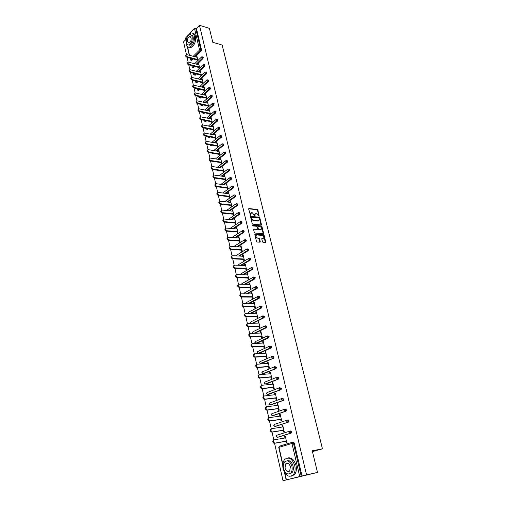 <?xml version="1.0" encoding="UTF-8"?>
<svg xmlns="http://www.w3.org/2000/svg" width="506" height="506" viewBox="0 0 506 506"><rect width="100%" height="100%" fill="white"/><g stroke="black" fill="none" stroke-linecap="round" stroke-linejoin="round"><path stroke-width="0.76" d="M259.129 216.309L257.902 210.06L257.307 209.452L248.984 208.548L248.674 209.054L250.533 215.442L250.578 214.31L251.634 212.665L252.33 212.741L254.853 215.879L254.891 214.753L255.865 213.115L256.618 213.19L259.129 216.309M258.964 216.252L257.51 210.319L256.921 209.718L248.661 208.814M250.381 215.385L250.185 214.569L250.578 214.31M254.695 215.822L254.499 215.012L254.891 214.753M287.079 463.135L286.902 463.591M262.506 241.805L263.095 242.412L265.441 242.57L265.758 242.032L264.107 235.309L263.512 234.702L255.157 234.038L254.822 234.575L256.46 241.375L257.061 241.988L259.926 242.184L260.255 241.647L259.546 238.743L258.945 238.136L257.51 238.022C255.669 236.865 255.429 235.84 256.789 234.955L262.285 235.391C264.119 236.53 264.366 237.548 263.031 238.44L262.121 238.37L261.798 238.908L262.506 241.805M259.856 242.184L259.148 238.99L258.547 238.383L258.945 238.136L257.529 238.029M265.365 242.57L263.708 235.556L263.114 234.955L263.512 234.702L254.815 234.297M199.49 25.3L209.408 28.361L212.798 42.295L222.134 45.04L322.448 448.822L312.246 450.795L317.515 472.433L306.547 474.875L199.49 25.3L196.448 28.462L195.714 28.241L200.762 49.658L201.496 49.866L196.448 28.462M261.109 224.93L261.431 224.411L259.806 217.808L259.211 217.2L250.875 216.366L250.559 216.884L252.171 223.557L252.772 224.171L261.109 224.93M261.944 226.517L263.582 233.184L263.265 233.709L254.91 233.038L254.303 232.425L253.607 229.541L253.936 229.009L257.345 229.3L257.668 228.769L256.605 226.264L253.063 225.948L252.867 225.151L261.349 225.916L261.944 226.517L261.551 226.77L263.183 233.43L263.582 233.184M312.449 451.605L322.448 448.822M186.119 41.505L185.386 38.311L188.295 35.047M189.649 33.636L194.544 28.538L195.714 28.241M185.689 39.632L183.551 41.859L186.423 54.534M317.515 472.433L283.031 480.7L274.549 443.288M306.547 474.875L283.031 480.7M273.822 440.081L272.019 432.13M271.298 428.936L269.515 421.087M268.8 417.912L267.041 410.164M266.32 407.001L264.587 399.348M263.873 396.198L262.165 388.646M261.45 385.502L259.761 378.052M259.053 374.921L257.383 367.565M256.675 364.447L255.03 357.185M254.328 354.08L252.703 346.907M252.001 343.814L250.394 336.73M249.698 333.65L248.111 326.661M247.415 323.587L245.853 316.68M245.157 313.619L243.614 306.807M242.918 303.758L241.394 297.028M240.704 293.986L239.199 287.338M238.509 284.315L237.023 277.75M236.34 274.733L234.873 268.25M234.189 265.245L232.741 258.838M232.058 255.846L230.628 249.521M229.952 246.536L228.535 240.293M227.858 237.32L226.46 231.147M225.79 228.187L224.405 222.09M223.741 219.136L222.374 213.121M221.704 210.18L220.357 204.228M219.693 201.299L218.364 195.424M217.7 192.501L216.385 186.701M215.727 183.786L214.424 178.055M213.766 175.152L212.482 169.485M211.831 166.594L210.559 160.997M209.908 158.119L208.649 152.591M208.004 149.719L206.764 144.254M206.113 141.395L204.892 135.994M204.247 133.141L203.032 127.803M202.387 124.963L201.198 119.694M200.553 116.861L199.37 111.649M198.731 108.828L197.568 103.679M196.929 100.865L195.771 95.779M195.139 92.977L194 87.943M193.368 85.153L192.236 80.182M191.61 77.399L190.496 72.484M189.864 69.714L188.763 64.857M188.137 62.093L187.049 57.292M197.093 56.843L196.454 56.666L196.942 56.185L197.941 60.492M196.454 56.666L196.568 57.178M197.232 60.031L197.454 60.973M292.582 442.225L293.284 442.099L294.239 442.965L293.429 443.111L301.215 476.171M302.031 475.994L294.239 442.965M201.496 49.866L201.167 51.074L195.36 56.849M193.235 58.955L191.445 60.271M289.995 431.087L290.665 430.979L291.608 431.827L291.165 433.111L278.18 437.159M287.433 420.069L288.072 419.974L289.008 420.796L288.565 422.08L275.669 426.318M284.891 409.164L285.504 409.082L286.434 409.885L285.998 411.169L273.183 415.584M282.38 398.367L283.885 399.082L283.449 400.366L270.729 404.958M279.894 387.691L281.361 388.393L280.931 389.671L268.294 394.44M277.433 377.115L278.863 377.811L278.439 379.089L265.884 384.022M274.998 366.648L276.396 367.337L275.972 368.615L263.493 373.706M272.582 356.294L273.948 356.964L273.531 358.242L261.134 363.498M270.198 346.034L271.526 346.699L271.248 347.881L258.794 353.384M267.832 335.883L269.129 336.534L268.844 337.723L256.479 343.372M265.486 325.832L266.757 326.471L266.46 327.667L254.891 333.271M263.164 315.877L264.404 316.509L264.1 317.711L253.013 323.258M260.868 306.022L262.076 306.642L261.766 307.85L251.102 313.359M258.591 296.269L259.768 296.87L259.451 298.085L249.173 303.562M256.333 286.605L257.491 287.193L257.156 288.414L247.232 293.872M254.101 277.035L255.226 277.611L254.891 278.838L245.277 284.277M251.887 267.56L252.987 268.123L252.639 269.356L243.323 274.783M249.692 258.174L250.774 258.724L250.413 259.964L241.362 265.378M247.516 248.876L248.572 249.414L248.212 250.66L239.408 256.068M245.366 239.667L246.397 240.192L246.017 241.451L237.453 246.852M243.228 230.546L244.246 231.059L243.867 232.317L235.505 237.725M241.103 221.501L242.108 222.014L241.729 223.266L233.563 228.68M238.996 212.539L239.996 213.051L239.623 214.297L231.628 219.73M236.909 203.665L237.902 204.171L237.529 205.417L229.699 210.857M234.847 194.873L235.821 195.373L235.454 196.619L227.782 202.071M232.798 186.157L233.766 186.651L233.399 187.897L225.878 193.368M230.768 177.524L231.729 178.017L231.362 179.257L223.987 184.747M228.756 168.966L229.711 169.459L229.351 170.699L222.102 176.202M226.764 160.491L227.713 160.978L227.352 162.217L220.23 167.739M217.08 170.174L216.587 170.098M224.784 152.085L225.727 152.572L225.372 153.811L218.371 159.346M215.328 161.756L214.639 161.737M222.83 143.761L223.76 144.248L223.405 145.481L216.524 151.035M213.576 153.413L212.748 153.501M220.888 135.507L221.818 135.994L221.464 137.227L214.689 142.8M211.831 145.146L210.869 145.336M218.965 127.329L219.889 127.816L219.534 129.043L212.868 134.634M210.098 136.962L209.016 137.24M217.061 119.226L217.972 119.707L217.624 120.934L211.059 126.544M208.364 128.84L207.656 129.422L207.175 129.22M215.17 111.194L216.075 111.674L215.733 112.901L209.263 118.524M206.65 120.801L205.828 121.484L205.354 121.269M213.298 103.23L214.196 103.711L213.855 104.932L207.479 110.58M204.936 112.832L203.64 113.527M211.438 95.337L212.337 95.811L211.995 97.038L205.708 102.699M203.235 104.925L201.856 105.722M209.598 87.513L210.49 87.987L210.154 89.208L203.95 94.894M201.54 97.095L200.079 97.987M207.776 79.752L208.662 80.233L208.327 81.453L202.204 87.152M199.864 89.334L198.327 90.315M205.967 72.061L206.846 72.541L206.511 73.756L200.477 79.474M198.188 81.643L196.581 82.706M204.171 64.439L205.044 64.92L204.715 66.134L198.757 71.865M196.524 74.015L194.854 75.166M202.394 56.881L203.267 57.361L202.931 58.569L197.049 64.325M194.873 66.45L193.14 67.69M199.693 68.019L198.675 63.648L198.308 64.654M198.972 67.519L199.2 68.5M201.458 75.615L200.427 71.182L200.06 72.2M200.724 75.078L200.964 76.09M203.241 83.281L202.191 78.772L201.824 79.809M202.495 82.699L202.742 83.749M205.038 91.01L203.975 86.431L203.469 86.899L203.608 87.487M204.279 90.384L204.532 91.472M206.853 98.803L205.771 94.16L205.265 94.622L205.404 95.229M206.081 98.132L206.34 99.265M208.681 106.671L207.58 101.953L207.074 102.414L207.22 103.041M207.896 105.956L208.162 107.127M210.521 114.603L209.408 109.815L208.896 110.27L209.048 110.915M209.724 113.844L210.003 115.052M212.381 122.604L211.255 117.746L210.736 118.195L210.888 118.866M211.571 121.801L211.862 123.053M214.253 130.656L213.115 125.747L212.59 126.19L212.754 126.879M213.437 129.827L213.728 131.098M216.138 138.77L214.987 133.818L214.462 134.261L214.626 134.969M215.316 137.929L215.613 139.207M218.042 146.955L216.884 141.965L216.353 142.395L216.524 143.128M217.213 146.101L217.51 147.391M219.123 154.343L219.427 155.646L219.965 155.215L218.794 150.181L218.257 150.611L218.434 151.364M221.059 162.66L221.362 163.976L221.9 163.552L220.717 158.467L220.18 158.897L220.363 159.668M223.007 171.053L223.31 172.382L223.861 171.964L222.665 166.835L222.121 167.252L222.311 168.055M224.974 179.529L225.284 180.863L225.834 180.452L224.626 175.272L224.082 175.69L224.272 176.512M226.954 188.074L227.27 189.421L227.82 189.016L226.606 183.792L226.055 184.203L226.252 185.051M228.959 196.701L229.275 198.061L229.832 197.663L228.604 192.388L228.054 192.792L228.257 193.665M230.976 205.404L231.299 206.777L231.862 206.385L230.622 201.065L230.066 201.458L230.274 202.356M233.019 214.19L233.342 215.575L233.905 215.189L232.659 209.819L232.096 210.211L232.311 211.129M235.075 223.057L235.404 224.455L235.973 224.076L234.714 218.655L234.145 219.041L234.367 219.983M237.156 232.007L237.485 233.418L238.054 233.045L236.783 227.573L236.213 227.953L236.441 228.927M239.249 241.039L239.585 242.463L240.16 242.096L238.876 236.574L238.301 236.947L238.535 237.946M241.368 250.16L241.704 251.596L242.285 251.235L240.989 245.663L240.407 246.024L240.647 247.054M243.506 259.363L243.841 260.818L244.43 260.464L243.12 254.834L242.538 255.188L242.779 256.245M245.663 268.654L246.005 270.122L246.593 269.774L245.277 264.094L244.683 264.442L244.936 265.524M247.839 278.034L248.18 279.514L248.781 279.173L247.447 273.442L246.852 273.784L247.111 274.897M250.04 287.509L250.388 289.002L250.989 288.667L249.641 282.879L249.041 283.215L249.306 284.353M252.26 297.066L252.608 298.578L253.215 298.249L251.855 292.405L251.254 292.734L251.52 293.904M254.499 306.725L254.853 308.249L255.467 307.926L254.094 302.025L253.481 302.348L253.759 303.549M256.763 316.471L257.118 318.015L257.737 317.698L256.352 311.74L255.739 312.057L256.023 313.284M259.047 326.319L259.407 327.869L260.033 327.565L258.629 321.55L258.009 321.854L258.307 323.113M261.355 336.256L261.716 337.831L262.348 337.534L260.932 331.455L260.312 331.753L260.609 333.043M263.683 346.3L264.056 347.881L264.689 347.597L263.259 341.455L262.627 341.746L262.937 343.068M266.036 356.439L266.409 358.039L267.048 357.761L265.606 351.556L264.973 351.841L265.289 353.194M268.414 366.679L268.794 368.292L269.439 368.026L267.978 361.758L267.339 362.037L267.661 363.422M270.818 377.021L271.197 378.652L271.849 378.393L270.375 372.068L269.73 372.334L270.059 373.757M273.24 387.469L273.626 389.12L274.284 388.861L272.797 382.473L272.146 382.732L272.481 384.187M275.694 398.02L276.08 399.689L276.738 399.443L275.239 392.985L274.581 393.238L274.929 394.731M278.167 408.684L278.559 410.366L279.223 410.132L277.712 403.611L277.048 403.851L277.402 405.376M280.666 419.449L281.064 421.15L281.734 420.929L280.204 414.338L279.533 414.572L279.894 416.134M283.189 430.334L283.588 432.048L284.271 431.833L282.721 425.179L282.044 425.401L282.418 427.001M285.745 441.327L286.149 443.06L286.832 442.851L285.27 436.128L284.587 436.343L284.967 437.981M198.188 64.129L198.826 64.3M199.933 71.656L200.578 71.82M201.692 79.246L202.343 79.404M203.469 86.899L204.12 87.057M205.265 94.622L205.91 94.774M207.074 102.414L207.719 102.56M208.896 110.27L209.547 110.409M210.736 118.195L211.388 118.328M212.59 126.19L213.247 126.323M214.462 134.261L215.12 134.381M216.353 142.395L217.011 142.515M218.257 150.611L218.921 150.725M220.18 158.897L220.844 159.004M222.121 167.252L222.785 167.353M224.082 175.69L224.746 175.784M226.055 184.203L226.726 184.292M228.054 192.792L228.718 192.875M230.066 201.458L230.73 201.54M232.096 210.211L232.766 210.281M234.145 219.041L234.816 219.104M236.213 227.953L236.884 228.01M238.301 236.947L238.977 236.998M240.407 246.024L241.084 246.068M242.538 255.188L243.215 255.226M244.683 264.442L245.366 264.474M246.852 273.784L247.535 273.809M249.041 283.215L249.724 283.227M251.254 292.734L251.937 292.74M253.481 302.348L254.17 302.348M255.739 312.057L256.422 312.044M258.009 321.854L258.699 321.841M260.312 331.753L261.001 331.727M262.627 341.746L263.322 341.714M264.973 351.841L265.663 351.796M267.339 362.037L268.035 361.986M269.73 372.334L270.425 372.271M272.146 382.732L272.842 382.662M274.581 393.238L275.277 393.156M277.048 403.851L277.743 403.763M279.533 414.572L280.235 414.471M282.044 425.401L282.753 425.293M284.587 436.343L285.289 436.223M255.1 213.418L254.499 215.012M250.786 212.975L250.185 214.569M261.045 224.923L259.414 218.061L258.819 217.46L250.552 216.638M259.319 218.358L258.901 217.934L251.596 217.207L251.362 217.574L251.558 218.39L253.487 220.338L258.522 220.818L259.515 219.168L259.319 218.358M251.368 217.352L250.97 217.833L251.362 217.574M258.908 220.774L258.13 221.078L253.095 220.597L251.166 218.649L250.97 217.833M253.601 229.269L257.269 229.345M252.627 225.423L261.349 225.916M257.864 226.599L257.459 227.181L258.522 229.686L260.856 229.597C262.178 228.718 261.931 227.713 260.109 226.574L258.174 226.403L257.858 226.928L258.319 228.826L258.92 229.433L260.849 229.597L260.451 229.85L261.147 229.572M261.551 226.77L260.957 226.169M263.316 238.415L261.792 238.623M256.087 235.233C255.087 236.346 255.429 237.358 257.111 238.275L257.13 238.275M197.213 57.349L186.461 54.528C185.765 55.23 186.075 55.976 187.403 56.767L186.916 57.254C185.594 56.47 185.278 55.723 185.974 55.021L186.063 54.933M186.916 57.254L197.878 60.208M187.403 56.767L197.726 59.55M198.953 64.825L188.194 62.08C187.473 62.788 187.783 63.541 189.124 64.338L188.63 64.819C187.29 64.028 186.98 63.275 187.701 62.567L187.777 62.491M188.63 64.819L199.617 67.69M189.124 64.338L199.465 67.045M200.705 72.364L189.933 69.695C189.193 70.41 189.503 71.163 190.857 71.972L190.364 72.453C189.01 71.65 188.7 70.891 189.44 70.176L189.503 70.113M190.364 72.453L201.369 75.242M190.857 71.972L201.224 74.603M202.47 79.973L191.692 77.374C190.933 78.095 191.236 78.86 192.603 79.67L192.109 80.15C190.737 79.341 190.433 78.575 191.198 77.854L191.249 77.804M192.109 80.15L203.14 82.857M192.603 79.67L202.995 82.225M204.253 87.639L193.469 85.128C192.685 85.849 192.982 86.621 194.367 87.443L193.868 87.917C192.482 87.095 192.185 86.324 192.969 85.603L193.007 85.565M193.868 87.917L204.93 90.536M194.367 87.443L204.785 89.916M206.056 95.381L195.259 92.946C194.449 93.673 194.747 94.451 196.145 95.28L195.639 95.748C194.241 94.919 193.95 94.141 194.759 93.414L194.785 93.389M195.639 95.748L206.726 98.284M196.145 95.28L206.587 97.671M186.322 44.205C186.948 46.577 188.143 47.564 189.895 47.147C193.368 45.059 194.848 41.328 194.329 35.951C193.697 33.624 192.527 32.65 190.819 33.029C187.321 35.091 185.816 38.817 186.322 44.205M189.13 47.267L191.04 47.469C194.519 45.388 195.999 41.663 195.48 36.293C194.981 34.357 194.057 33.352 192.71 33.27M191.072 34.939C192.109 34.927 192.818 35.654 193.197 37.121C193.564 40.992 192.501 43.68 189.997 45.179L188.517 44.958M186.372 42.757C186.828 44.471 187.682 45.173 188.934 44.882C191.439 43.377 192.508 40.682 192.135 36.812C191.685 35.129 190.838 34.427 189.605 34.705C187.087 36.192 186.012 38.88 186.372 42.757M191.104 37.874L189.465 36.514C187.846 37.476 187.157 39.209 187.391 41.713L189.035 43.073C190.654 42.106 191.338 40.372 191.104 37.874M283.094 468.708C285.586 475.83 288.958 477.892 293.214 474.887C295.017 472.585 295.523 469.492 294.739 465.621C292.209 458.575 288.863 456.513 284.707 459.429C282.86 461.712 282.323 464.799 283.094 468.708M291.494 476.152L294.492 474.609C296.295 472.307 296.801 469.22 296.01 465.356C294.233 459.682 291.469 457.215 287.718 457.968M286.978 460.77C289.729 460.106 291.766 461.87 293.082 466.058C293.651 468.847 293.284 471.073 291.981 472.73L289.685 473.837M283.524 468.524C285.321 473.654 287.75 475.14 290.805 472.99C292.107 471.326 292.474 469.1 291.911 466.304C290.096 461.213 287.686 459.726 284.682 461.839C283.354 463.483 282.974 465.71 283.524 468.524M290.406 466.703C289.236 463.42 287.68 462.459 285.738 463.825L285.005 468.132C286.162 471.434 287.724 472.395 289.685 471.01L290.406 466.703M287.516 463.161L287.319 463.502M207.865 103.186L197.068 100.833C196.233 101.561 196.524 102.351 197.941 103.186L197.429 103.648C196.018 102.813 195.727 102.029 196.562 101.295L196.575 101.282M197.429 103.648L208.548 106.096M197.941 103.186L208.409 105.495M209.699 111.054L198.89 108.784C198.036 109.524 198.32 110.314 199.75 111.162L199.237 111.624C197.808 110.776 197.523 109.985 198.377 109.245M199.237 111.624L210.376 113.983M199.75 111.162L210.243 113.388M211.546 118.999L200.73 116.816C199.851 117.556 200.136 118.353 201.578 119.207L201.059 119.663C199.623 118.821 199.339 118.024 200.205 117.272M201.059 119.663L212.229 121.933M201.578 119.207L212.09 121.351M213.405 127.012L202.59 124.912C201.685 125.659 201.964 126.462 203.418 127.329L202.9 127.778C201.451 126.936 201.167 126.133 202.046 125.368M202.9 127.778L214.089 129.953M203.418 127.329L213.962 129.384M215.284 135.096L204.462 133.084C203.532 133.837 203.804 134.647 205.278 135.519L204.753 135.969C203.298 135.121 203.014 134.311 203.905 133.533M204.753 135.969L215.973 138.049M205.278 135.519L215.841 137.493M217.182 143.249L206.353 141.332C205.398 142.085 205.664 142.907 207.156 143.786L206.625 144.229C205.164 143.381 204.879 142.565 205.778 141.775M206.625 144.229L217.871 146.215M207.156 143.786L217.744 145.665M219.092 151.477L208.263 149.649C207.283 150.409 207.542 151.237 209.048 152.129L208.516 152.565C207.043 151.718 206.758 150.896 207.675 150.092M208.516 152.565L219.787 154.456M209.048 152.129L219.661 153.919M221.027 159.776L210.186 158.049C209.18 158.808 209.433 159.643 210.958 160.547L210.42 160.978C208.94 160.13 208.655 159.295 209.585 158.486M210.42 160.978L221.717 162.768M210.958 160.547L221.596 162.243M222.969 168.156L212.134 166.518C211.097 167.29 211.35 168.131 212.887 169.042L212.349 169.466C210.85 168.618 210.572 167.777 211.514 166.955M212.349 169.466L223.671 171.155M212.887 169.042L223.551 170.642M224.936 176.607L214.095 175.07C213.032 175.841 213.279 176.689 214.835 177.619L214.291 178.036C212.779 177.182 212.507 176.335 213.456 175.5M214.291 178.036L225.638 179.617M214.835 177.619L225.518 179.118M226.922 185.139L216.075 183.703C214.987 184.475 215.227 185.329 216.796 186.271L216.245 186.682C214.734 185.822 214.455 184.968 215.423 184.121M216.245 186.682L227.624 188.162M216.796 186.271L227.51 187.669M228.921 193.747L218.073 192.413C216.954 193.191 217.188 194.051 218.782 195L218.225 195.405C216.695 194.551 216.423 193.69 217.409 192.824M218.225 195.405L229.629 196.777M218.782 195L229.515 196.296M230.938 202.432L220.091 201.198C218.946 201.983 219.174 202.855 220.78 203.817L220.224 204.215C218.681 203.355 218.409 202.482 219.408 201.609M220.224 204.215L231.647 205.48M220.78 203.817L231.539 205.012M232.981 211.198L222.134 210.072C220.958 210.857 221.179 211.736 222.798 212.71L222.235 213.102C220.686 212.242 220.414 211.363 221.432 210.477M222.235 213.102L233.69 214.259M222.798 212.71L233.582 213.804M235.037 220.047L224.19 219.028C222.982 219.819 223.197 220.705 224.835 221.691L224.272 222.077C222.703 221.211 222.438 220.325 223.475 219.427M224.272 222.077L235.752 223.114M224.835 221.691L235.644 222.672M237.112 228.978L226.264 228.073C225.031 228.864 225.24 229.756 226.897 230.755L226.321 231.134C224.746 230.262 224.487 229.37 225.531 228.459M226.321 231.134L237.826 232.058M226.897 230.755L237.725 231.628M239.205 237.997L228.358 237.2C227.099 237.991 227.302 238.889 228.959 239.907L228.383 240.28C226.802 239.395 226.549 238.497 227.611 237.58M239.926 241.084L228.396 240.28L228.971 239.907L239.831 240.673M259.869 242.007L260.261 241.912M241.324 247.092L230.445 246.409C229.193 247.206 229.382 248.117 231.033 249.142L230.451 249.509C228.876 248.604 228.63 247.7 229.718 246.783M230.489 249.515L242.045 250.198M231.065 249.148L241.95 249.793M243.462 256.283L232.558 255.713C231.299 256.51 231.489 257.434 233.127 258.465L232.539 258.832C230.97 257.902 230.736 256.985 231.837 256.08M232.602 258.832L244.183 259.395M233.184 258.471L244.094 259.009M245.612 265.555L234.689 265.106C233.437 265.909 233.62 266.833 235.239 267.883L234.645 268.237C233.083 267.288 232.861 266.358 233.981 265.46M234.733 268.243L246.34 268.68M235.322 267.889L246.251 268.306M247.788 274.916L236.84 274.587C235.587 275.397 235.764 276.333 237.371 277.389L236.776 277.737C235.214 276.763 235.005 275.827 236.144 274.935M236.884 277.743L248.522 278.053M237.478 277.396L248.44 277.693M249.989 284.366L239.015 284.157C237.763 284.973 237.934 285.915 239.521 286.984L238.921 287.326C237.371 286.326 237.175 285.384 238.326 284.505M239.06 287.338L250.723 287.516M239.661 286.997L250.641 287.174M252.209 293.91L241.21 293.822C239.958 294.65 240.122 295.599 241.697 296.68L241.09 297.009C239.547 295.985 239.363 295.036 240.533 294.163M241.254 297.022L252.943 297.073M241.862 296.693L252.867 296.744M254.448 303.543L243.424 303.587C242.178 304.416 242.336 305.377 243.892 306.465L243.285 306.788C241.748 305.744 241.571 304.783 242.766 303.916M243.468 306.807L255.182 306.718M244.082 306.484L255.113 306.402M256.706 313.271L245.663 313.442C244.417 314.283 244.569 315.251 246.112 316.351L245.499 316.667C243.968 315.592 243.803 314.624 245.018 313.764M245.707 316.686L257.446 316.459M246.327 316.37L257.377 316.161M258.99 323.094L247.921 323.397C246.681 324.245 246.827 325.219 248.351 326.332L247.731 326.642C246.207 325.535 246.061 324.561 247.289 323.714M247.972 326.661L259.736 326.294M248.591 326.351L259.673 326.009M261.298 333.018L250.204 333.454C248.965 334.302 249.104 335.288 250.615 336.414L249.989 336.711C248.478 335.592 248.338 334.605 249.578 333.758M250.255 336.737L262.045 336.231M250.881 336.439L261.981 335.959M263.626 343.036L252.507 343.612C251.273 344.466 251.406 345.459 252.899 346.597L252.273 346.888C250.774 345.756 250.641 344.763 251.874 343.903M269.508 346.212L257.877 351.48L257.352 352.492L258.136 353.397L270.457 347.926L270.729 346.743L269.856 346.053L269.337 347.078L270.128 348.002L270.912 347.9M252.557 346.914L264.379 346.262M253.19 346.623L264.315 346.009M265.979 353.15L254.834 353.865C253.601 354.731 253.727 355.737 255.214 356.882L254.575 357.166C253.095 356.022 252.968 355.016 254.202 354.156M254.891 357.192L266.732 356.388M255.524 356.913L266.675 356.154M268.357 363.371L257.187 364.225C255.96 365.098 256.08 366.116 257.541 367.267L256.903 367.546C255.435 366.388 255.315 365.376 256.548 364.503M257.244 367.577L269.11 366.622M257.883 367.305L269.059 366.407M270.754 373.694L259.559 374.693C258.338 375.572 258.452 376.597 259.901 377.761L259.255 378.033C257.801 376.869 257.693 375.844 258.914 374.965M259.616 378.064L271.513 376.957M260.267 377.799L271.469 376.755M273.177 384.117L261.963 385.268C260.742 386.16 260.849 387.191 262.285 388.368L261.627 388.621C260.198 387.451 260.09 386.42 261.311 385.528M262.019 388.665L273.942 387.394M262.671 388.406L273.898 387.21M275.625 394.648L264.385 395.951C263.171 396.849 263.272 397.893 264.689 399.076L264.031 399.323C262.614 398.14 262.513 397.096 263.727 396.198M264.448 399.367L276.39 397.937M265.106 399.12L276.352 397.773M278.098 405.287L266.833 406.742C265.625 407.646 265.72 408.703 267.124 409.898L266.46 410.138C265.055 408.943 264.961 407.893 266.169 406.982M266.896 410.183L278.869 408.589M267.56 409.942L278.831 408.443M280.596 416.033L269.312 417.646C268.098 418.563 268.193 419.626 269.578 420.834L268.907 421.062C267.522 419.853 267.434 418.797 268.642 417.874M269.375 421.112L281.368 419.347M270.046 420.884L281.336 419.221M283.12 426.893L271.811 428.664C270.602 429.588 270.691 430.663 272.064 431.877L271.387 432.099C270.014 430.884 269.932 429.809 271.134 428.886M271.874 432.156L283.898 430.22M272.551 431.934L283.872 430.113M285.669 437.861L274.334 439.796C273.132 440.732 273.215 441.814 274.575 443.047L273.891 443.256C272.532 442.029 272.456 440.947 273.657 440.005L274.119 439.866M274.404 443.313L286.447 441.2M275.087 443.098L286.428 441.118M258.958 216.207L259.35 215.954M250.369 215.341L250.761 215.082M254.689 215.777L255.081 215.518M185.525 37.931L186.176 40.784M187.498 46.565L189.484 55.249M190.136 58.12L190.37 59.139L191.123 58.386M193.241 56.274L199.573 49.955L194.544 28.538M189.895 58.057L190.224 59.506L190.37 59.139L191.951 60.227M201.167 51.074L199.573 49.955L200.762 49.658L200.433 50.872L194.627 56.647M299.735 476.519L291.968 443.458L279.008 447.323L282.822 464.04M284.872 472.996L286.428 479.821M292.36 442.276L279.521 446.128L278.749 447.418L282.746 464.938M293.429 443.111L291.968 443.458L292.474 442.244L293.429 443.111M192.501 58.759L190.73 60.1M202.931 58.569L202.198 58.373L202.526 57.159L201.584 56.912L201.331 57.456L202.198 58.373L196.315 64.129M194.14 66.261L192.919 67.456L192.065 66.558L192.508 65.831M192.425 67.519L193.653 67.646M204.715 66.134L203.975 65.938L198.017 71.681M195.79 73.825L194.633 74.945L195.367 75.128M206.511 73.756L205.771 73.566L199.737 79.29M197.448 81.46L196.36 82.497L197.093 82.674M208.327 81.453L207.58 81.264L201.464 86.975M199.117 89.157L198.099 90.112L198.839 90.289M210.154 89.208L209.408 89.031L203.21 94.717M200.8 96.931L199.857 97.797L200.597 97.962M211.995 97.038L211.249 96.867L204.962 102.535M202.489 104.767L201.628 105.545L202.375 105.703M213.855 104.932L213.108 104.767L206.733 110.416M204.19 112.674L203.418 113.357L204.158 113.515M215.733 112.901L214.98 112.737L208.516 118.372M205.898 120.649L205.221 121.244L205.967 121.396M217.624 120.934L216.872 120.782L210.306 126.399M207.618 128.695L207.036 129.194L207.789 129.34M219.534 129.043L218.782 128.897L212.115 134.495M209.345 136.822L208.87 137.215L209.623 137.354M221.464 137.227L220.711 137.082L213.937 142.667M211.084 145.013L210.724 145.311L211.476 145.443M223.405 145.481L222.653 145.349L215.771 150.908M212.824 153.286L213.342 153.603M225.372 153.811L224.613 153.685L217.612 159.226M214.576 161.635L215.233 161.831M227.352 162.217L226.587 162.097L219.471 167.619M229.351 170.699L228.585 170.585L221.343 176.094M231.362 179.257L230.603 179.149L223.222 184.646M233.399 187.897L232.633 187.796L225.119 193.273M235.454 196.619L234.689 196.524L227.023 201.989M237.529 205.417L236.757 205.328L228.933 210.781M239.623 214.297L238.851 214.221L230.856 219.655M241.729 223.266L240.957 223.197L232.792 228.617M243.867 232.317L243.089 232.254L234.733 237.668M233.645 246.612L244.322 239.952M246.017 241.451L245.239 241.394L236.681 246.801L245.239 241.394L245.625 240.141L244.822 239.629L244.303 240.464L245.227 241.394L246.024 241.444M235.53 255.865L246.498 249.148M248.187 250.672L247.409 250.628L238.63 256.03M237.542 265.22L248.693 258.44M250.381 259.983L249.603 259.945L240.59 265.346M239.629 274.669L250.913 267.819M252.595 269.388L251.817 269.356L242.545 274.758M241.773 284.208L242.317 283.455L253.158 277.282M254.834 278.876L254.05 278.857L244.499 284.264M243.962 293.847L244.48 292.892L255.422 286.845M257.092 288.458L256.308 288.452L246.454 293.866M246.207 303.575L246.656 302.424L257.712 296.497M259.369 298.135L258.585 298.135L248.395 303.568M248.503 313.397L248.857 312.044L260.021 306.244M261.672 307.907L260.881 307.914L250.318 313.372M250.868 323.321L250.559 322.72L251.077 321.759L262.355 316.086M263.999 317.774L263.209 317.793L252.228 323.283M253.323 333.334L252.798 332.55L253.323 331.569L264.714 326.028M266.346 327.743L254.107 333.302M255.15 341.74L254.841 342.657L255.859 343.378L255.068 342.473L255.587 341.474L267.098 336.073M268.718 337.806L256.814 343.353M271.108 347.97L259.11 353.365M259.761 361.841L259.433 362.783L260.432 363.517L259.667 362.612L260.185 361.581L271.943 356.452M273.531 358.242L261.425 363.472M262.102 372.036L261.766 372.992L262.753 373.732L262 372.833L262.519 371.783L274.397 366.799M275.972 368.615L263.765 373.681M264.467 382.334L264.119 383.308L265.1 384.054L264.353 383.156L264.878 382.087L276.883 377.255M278.439 379.089L266.131 383.997M266.852 392.738L266.498 393.725L267.465 394.478L266.738 393.579L267.257 392.492L279.394 387.811M280.931 389.671L268.515 394.414M269.268 403.244L268.901 404.25L269.862 405.009L269.141 404.111L269.66 403.004L281.931 398.481M283.449 400.366L270.925 404.933M271.703 413.857L271.324 414.876L272.279 415.647L271.57 414.749L272.089 413.617L284.498 409.259M285.998 411.169L273.36 415.559M274.163 424.578L273.778 425.616L274.72 426.387L274.024 425.495L274.543 424.344L287.092 420.151M288.565 422.08L275.821 426.292M276.655 435.407L276.251 436.463L277.187 437.241L276.504 436.355L277.016 435.179L289.71 431.156M291.165 433.111L278.306 437.14M204.304 64.724L203.829 64.351L203.108 65.021L203.975 65.938L204.304 64.724M194.14 75.002L194.633 74.945L193.773 74.047L194.127 73.408M206.106 72.352L205.177 72.08L204.898 72.655L205.771 73.566L206.106 72.352M195.866 82.548L196.36 82.497L195.499 81.599L195.733 81.042M207.915 80.049L206.992 79.765L206.707 80.346L207.58 81.264L207.915 80.049M197.606 90.163L198.099 90.112L197.327 88.733M209.743 87.81L209.231 87.418L208.529 88.114L209.408 89.031L209.743 87.81M198.991 96.893L198.839 97.241L199.857 97.797L198.991 96.893M199.364 97.841L200.433 98.069M211.59 95.64L210.673 95.343L210.369 95.944L211.249 96.867L211.59 95.64M201.135 105.583L201.628 105.545L200.743 104.381M213.45 103.54L212.539 103.23L212.223 103.844L213.108 104.767L213.45 103.54M202.919 113.395L203.418 113.357L202.526 112.319M215.328 111.51L214.424 111.187L214.095 111.82L214.98 112.737L215.328 111.51M204.342 120.339L205.221 121.244L204.721 121.276M217.219 119.549L216.65 119.138L215.986 119.859L216.872 120.782L217.219 119.549M206.543 129.226L207.036 129.194L206.201 128.423M219.13 127.664L218.548 127.246L217.89 127.974L218.782 128.897L219.13 127.664M208.377 137.246L208.87 137.215L208.099 136.588M221.059 135.848L220.458 135.425L219.813 136.158L220.711 137.082L221.059 135.848M210.23 145.336L210.724 145.311L210.034 144.83M223.007 144.109L222.128 143.742L221.755 144.419L222.653 145.349L223.007 144.109M212.096 153.495L212.59 153.476L212.033 153.154M224.968 152.445L224.101 152.066L223.709 152.755L224.613 153.685L224.968 152.445M213.981 161.73L214.474 161.711L214.114 161.559M226.947 160.857L226.087 160.465L225.682 161.167L226.587 162.097L226.947 160.857M215.885 170.041L216.328 170.06M228.946 169.339L228.092 168.941L227.681 169.655L228.585 170.585L228.946 169.339M230.964 177.91L230.116 177.492L229.692 178.22L230.603 179.149L230.964 177.91M233 186.55L232.305 186.088L231.716 186.866L232.633 187.796L233 186.55M235.056 195.278L234.227 194.835L233.766 195.594L234.689 196.524L235.056 195.278M237.131 204.082L236.308 203.627L235.834 204.399L236.757 205.328L237.131 204.082M239.224 212.969L238.408 212.501L237.921 213.292L238.851 214.221L239.224 212.969M241.337 221.938L240.565 221.451L240.027 222.26L240.957 223.197L241.337 221.938M243.468 230.995L242.671 230.502L242.159 231.318L243.089 232.254L243.468 230.995M247.795 249.369L246.991 248.844L246.473 249.692L247.409 250.628L247.795 249.369M249.989 258.686L249.18 258.149L248.661 259.009L249.603 259.945L249.989 258.686M252.209 268.091L251.387 267.541L250.868 268.42L251.817 269.356L252.209 268.091M254.442 277.592L253.62 277.022L253.101 277.92L254.05 278.857L254.442 277.592M256.706 287.18L255.872 286.598L255.353 287.509L256.308 288.452L256.706 287.18M258.983 296.87L258.142 296.263L257.624 297.199L258.585 298.135L258.983 296.87M261.286 306.649L260.438 306.029L259.92 306.978L260.881 307.914L261.286 306.649M263.613 316.522L262.759 315.883L262.241 316.857L263.209 317.793L263.613 316.522M265.96 326.497L265.1 325.845L264.581 326.832L265.555 327.768L265.96 326.497M268.338 336.572L267.465 335.895L266.947 336.901L267.921 337.844L268.338 336.572M255.587 343.359L267.75 337.825L268.844 337.723M257.883 353.378L257.13 352.669L257.446 351.74M270.128 348.002L271.248 347.881M273.151 357.021L272.266 356.313L271.754 357.356L272.734 358.299L273.151 357.021M260.204 363.498L273.683 358.14M275.599 367.4L274.701 366.673L274.189 367.735L275.175 368.678L275.599 367.4M262.551 373.719L276.137 368.507M278.066 377.887L277.161 377.141L276.649 378.222L277.642 379.165L278.066 377.887M264.916 384.041L278.616 378.975M280.564 388.481L279.654 387.716L279.141 388.817L280.134 389.759L280.564 388.481M267.313 394.465L281.121 389.55M283.082 399.183L282.165 398.399L281.652 399.525L282.652 400.461L283.082 399.183M269.73 404.996L283.651 400.233M285.631 409.993L284.701 409.19L284.195 410.334L285.194 411.277L285.631 409.993M271.874 415.363L272.557 415.673L286.206 411.03M288.205 420.916L287.269 420.094L286.757 421.264L287.762 422.2L288.205 420.916M274.372 426.16L275.017 426.419L288.793 421.934M290.805 431.96L289.856 431.112L289.35 432.301L290.355 433.244L290.805 431.96M276.915 437.076L277.497 437.273L291.399 432.959M248.674 208.776L249.003 208.548M256.921 209.718L257.307 209.452M257.51 210.319L257.902 210.06M258.819 217.46L259.211 217.2M259.414 218.061L259.806 217.808M261.033 224.664L261.431 224.411M251.166 218.649L251.558 218.39M253.095 220.597L253.487 220.338M258.092 221.071L258.484 220.818M257.459 227.181L257.858 226.928M257.921 229.079L258.319 228.826M258.522 229.686L258.92 229.433M262.633 238.687L263.031 238.44M259.148 238.99L259.546 238.743M259.85 241.893L260.255 241.647M254.834 234.246L255.157 234.038M263.708 235.556L264.107 235.309M265.359 242.279L265.758 242.032M187.195 46.217L189.238 55.179M284.41 472.231L286.162 479.89M191.755 60.359L190.224 59.506M201.325 57.165L194.677 63.699M192.071 66.229L191.919 66.925L193.463 67.772M203.102 64.724L196.353 71.251M193.785 73.705L193.627 74.407L195.183 75.249M204.898 72.345L198.042 78.873M195.512 81.251L195.348 81.953L196.916 82.788M206.701 80.037L199.737 86.558M197.251 88.86L197.087 89.562L198.668 90.397M208.529 87.797L201.451 94.312M210.363 95.621L203.172 102.136M200.705 104.369L200.604 104.982L202.217 105.805M212.223 103.515L204.905 110.023M202.425 112.294L202.387 112.794L204.013 113.61M214.095 111.478L206.65 117.987M204.184 120.301L205.828 121.484M215.98 119.511L208.402 126.019M205.98 128.379L207.656 129.422M217.89 127.62L210.167 134.128M207.808 136.531L209.503 137.436M219.813 135.798L211.944 142.306M211.363 145.513L209.686 144.767M221.748 144.052L213.728 150.56M213.241 153.666L211.609 153.084M223.709 152.376L215.524 158.89M215.139 161.895L213.602 161.484M225.682 160.775L217.327 167.296M217.049 170.193L215.727 169.972M227.681 169.257L219.136 175.778M229.692 177.808L220.958 184.342M231.723 186.442L222.785 192.988M233.772 195.158L224.613 201.711M235.84 203.956L226.454 210.521M237.934 212.83L228.295 219.414M240.04 221.786L230.135 228.396M242.172 230.831L231.982 237.466M238.604 256.03L247.383 250.628L248.212 250.66M240.54 265.346L249.559 259.945L250.413 259.964M242.482 274.758L251.754 269.35L252.639 269.356M241.855 283.727L241.583 284.208M244.417 284.258L253.974 278.85L254.891 278.838M244.018 293.164L243.721 293.841M246.346 293.866L256.213 288.439L257.156 288.414M246.201 302.696L245.922 303.575M248.269 303.568L258.477 298.123L259.451 298.085M248.408 312.316L248.199 313.404M250.173 313.372L260.761 307.907L261.766 307.85M250.634 322.025L250.559 323.328M252.058 323.283L263.069 317.781L264.1 317.711M252.88 331.835L252.583 332.739L253.051 333.34M253.904 333.309L265.397 327.755L266.46 327.667M279.167 446.349L278.749 447.418M258.13 221.078L258.522 220.818M257.111 238.275L257.51 238.022M189.895 47.147L191.04 47.469M189.997 45.179L188.934 44.882M190.617 36.856L189.465 36.514M293.214 474.887L294.492 474.609M291.981 472.73L290.805 472.99M288.097 463.344L285.738 463.825M231.033 249.142L230.451 249.509M233.127 258.465L232.539 258.832M235.239 267.883L234.645 268.237M237.371 277.389L236.776 277.737M239.521 286.984L238.921 287.326M241.697 296.68L241.09 297.009M243.892 306.465L243.285 306.788M246.112 316.351L245.499 316.667M248.351 326.332L247.731 326.642M250.615 336.414L249.989 336.711M252.899 346.597L252.273 346.888M255.214 356.882L254.575 357.166M257.541 367.267L256.903 367.546M259.901 377.761L259.255 378.033M262.285 388.368L261.627 388.621M264.689 399.076L264.031 399.323M267.124 409.898L266.46 410.138M269.578 420.834L268.907 421.062M272.064 431.877L271.387 432.099M274.575 443.047L273.891 443.256"/></g></svg>
